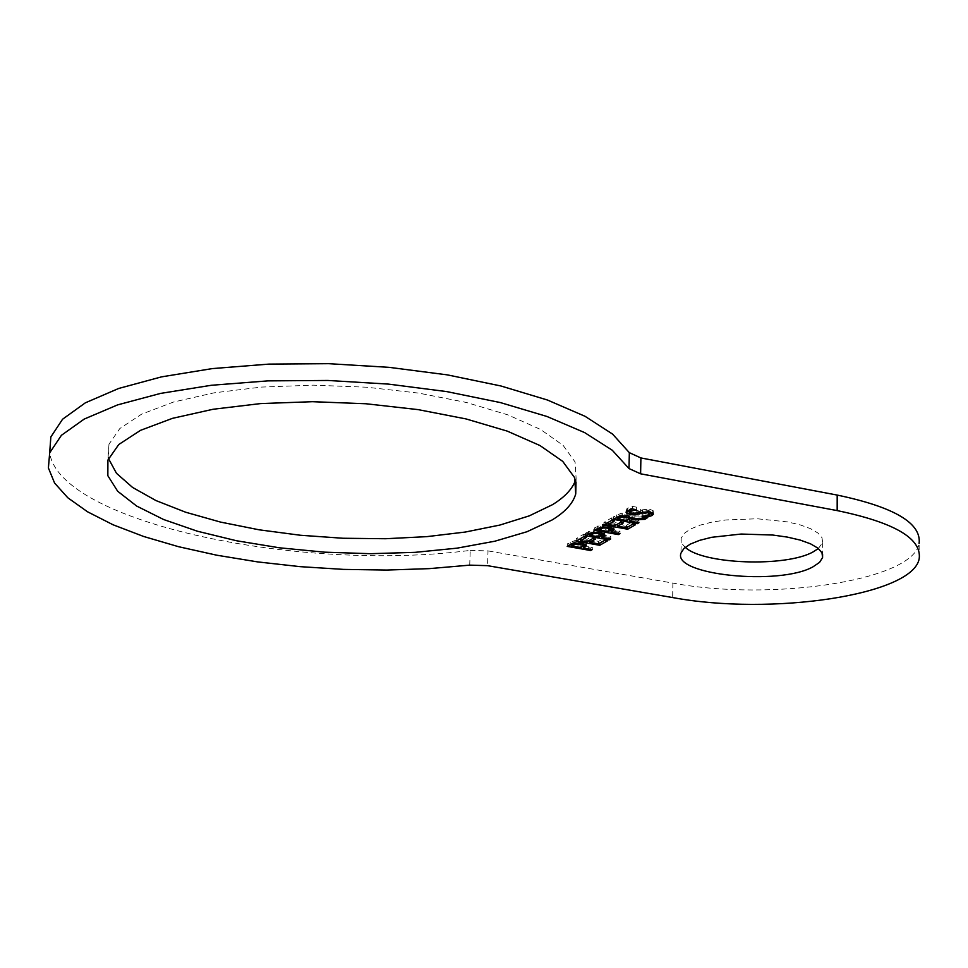 <?xml version="1.0" encoding="UTF-8"?>
<svg xmlns="http://www.w3.org/2000/svg" width="968" height="968" viewBox="0 0 968 968"><rect width="100%" height="100%" fill="white"/><g stroke="black" fill="none" stroke-linecap="round" stroke-linejoin="round"><path stroke-width="0.73" stroke-dasharray="4.84 3.63" d="M650.157 514.117L645.983 515.049L641.99 514.323L649.117 512.556L650.193 511.54L647.943 510.196L642.704 510.426L635.141 512.387L629.285 511.927M626.998 511.092L626.078 509.616L627.337 508.345L632.636 506.433L636.472 507.135L630.216 508.781L629.321 509.664L631.39 510.995L649.201 509.083L653.134 510.68L652.432 512.725M636.472 507.135L636.412 509.712M636.339 507.208L636.291 509.688M645.983 515.049L645.958 516.21M641.99 514.323L641.941 516.888M642.111 514.25L642.062 516.815M639.34 511.552L639.316 512.411M635.141 512.387L635.117 513.657M632.636 506.433L632.588 509.011M570.527 544.452L567.272 543.883L574.823 540.58L581.865 540.749L586.051 542.286L586.439 543.363L585.495 544.427M583.571 545.565L592.307 547.114L590.722 548.021L583.547 546.751M582.554 546.581L571.519 544.633M583.123 542.745L575.875 541.596L571.556 543.435L580.921 545.093L583.123 542.745L583.099 543.532M580.921 545.093L580.861 547.598M567.272 543.883L567.212 546.388M592.307 547.114L592.247 549.606M590.722 548.021L590.686 549.34M601.951 534.905L610.735 536.478L609.126 537.409L609.09 538.716M609.126 537.409L601.914 536.115M600.91 535.933L589.802 533.961M588.786 533.779L585.507 533.186L585.446 535.715M610.735 536.478L610.687 538.995M589.839 532.739L599.265 534.421L601.757 532.594L598.708 530.996L594.231 530.863L589.827 533.259M585.507 533.186L593.178 529.823L600.305 529.992L604.492 531.565L604.879 532.642L603.935 533.707M601.539 532.025L601.515 532.799M599.265 534.421L599.204 536.95M579.529 539.188L576.275 538.607L583.752 534.215L586.56 534.723L580.655 538.172L587.104 539.321L592.622 536.103L595.417 536.599L589.887 539.817L598.623 541.366L604.564 537.93L607.347 538.426L599.797 542.782L589.863 541.015M588.786 540.834L580.619 539.382M598.623 541.366L598.563 543.883M604.564 537.93L604.516 540.446M607.347 538.426L607.299 540.943M576.275 538.607L576.214 541.124M583.752 534.215L583.692 536.744M586.56 534.723L586.499 537.24M587.104 539.321L587.044 541.838M592.622 536.103L592.573 538.631M595.417 536.599L595.356 539.128M611.183 529.544L620.004 531.13L618.37 532.061L618.346 533.368M618.37 532.061L611.159 530.766M610.13 530.585L598.998 528.589M597.958 528.407L594.679 527.814L594.618 530.355M620.004 531.13L619.956 533.658M599.035 527.354L608.497 529.06L611.014 527.197L607.964 525.6L603.463 525.467L599.023 527.875M594.679 527.814L602.423 524.414L609.574 524.583L613.773 526.168L614.148 527.257L613.216 528.322M610.796 526.64L610.772 527.403M608.497 529.06L608.436 531.589M616.749 517.408L613.446 516.815L621.069 513.318L627.736 513.439L632.165 516.222L647.035 515.533L644.857 516.779L631.572 517.348M629.49 518.461L638.977 520.179L637.319 521.135L629.466 519.719M628.498 519.538L617.826 517.602M629.309 515.593L622.291 514.383L617.85 516.343L626.84 517.977L629.309 515.593L629.297 516.355M626.84 517.977L626.792 520.53M632.165 516.222L632.128 518.025M647.035 515.533L646.987 518.098M644.857 516.779L644.833 518.195M622.291 514.383L622.255 515.726M638.977 520.179L638.928 522.732M637.319 521.135L637.295 522.442M613.446 516.815L613.397 519.368M607.226 522.986L603.935 522.393L611.643 517.868L614.474 518.388L608.388 521.946L614.922 523.119L620.597 519.804L623.428 520.324L623.368 522.877M623.428 520.324L617.729 524.003M620.597 519.804L620.548 522.357M614.922 523.119L614.861 525.66M614.474 518.388L614.414 520.941M611.643 517.868L611.582 520.433M603.935 522.393L603.887 524.934M617.741 523.627L626.562 525.213L632.685 521.679L635.492 522.188L627.712 527.064M627.724 526.677L617.705 524.874M616.58 524.668L608.364 523.192M635.492 522.188L635.444 524.741M632.685 521.679L632.624 524.232M626.562 525.213L626.502 527.766M469.722 565.143L470.23 550.393C298.676 572.693 59.992 522.26 49.658 452.927M470.23 550.393L488.017 550.901L487.533 565.663M919.213 558.524L919.104 543.508C913.429 580.485 771.641 601.709 672.881 583.099L488.017 550.901M575.536 480.213L576.117 478.337L575.077 461.978L563.146 445.401L540.459 429.405L507.801 414.849L466.54 402.506L418.672 393.105L366.666 387.212L313.305 385.155L261.505 387.079L214.061 392.839L173.429 402.059L141.57 414.183L119.85 428.509L108.973 444.251L108.464 458.542M818.384 548.529L822.619 542.576L822.014 537.76L817.96 533.053L810.603 528.697L800.282 524.91L787.504 521.897L757.23 518.763L725.903 519.961L711.843 522.139L699.828 525.213L690.45 529.048L684.158 533.428L681.206 538.135L681 540.132L682.355 544.089L685.259 547.295M630.216 508.781L630.192 509.652M631.39 510.995L631.342 513.56M636.775 510.717L636.726 513.282M640.622 509.434L640.574 512.011M649.201 509.083L649.153 511.661M653.134 510.68L653.085 513.258M649.117 512.556L649.068 515.133M647.943 510.196L647.919 511.467M642.704 510.426L642.691 511.527M629.986 512.072L629.962 513.161M627.337 508.345L627.276 510.922M581.998 544.464L581.937 546.968M580.316 541.729L580.28 543.036M570.249 542.14L570.188 544.645M574.823 540.58L574.762 543.096M581.865 540.749L581.804 543.266M586.051 542.286L585.991 544.79M572.862 542.673L572.838 543.496M575.875 541.596L575.839 542.963M598.708 530.996L598.684 532.303M594.231 530.863L594.195 532.231M591.17 531.964L591.145 532.775M604.492 531.565L604.443 534.094M600.305 529.992L600.245 532.533M593.178 529.823L593.13 532.364M588.544 531.42L588.484 533.949M600.366 533.779L600.305 536.308M607.964 525.6L607.94 526.894M603.463 525.467L603.427 526.834M600.378 526.568L600.354 527.391M613.773 526.168L613.724 528.709M609.574 524.583L609.513 527.136M602.423 524.414L602.362 526.967M597.74 526.023L597.679 528.564M609.61 528.407L609.55 530.948M628.293 517.13L628.244 519.695M626.26 514.492L626.235 515.787M621.069 513.318L621.02 515.884M616.64 514.94L616.592 517.505M627.736 513.439L627.688 516.005M619.496 515.387L619.472 516.21M672.881 583.099L672.651 597.558M653.4 511.661L653.364 513.778M626.078 509.616L626.018 512.193M586.439 543.363L586.39 545.444M604.879 532.642L604.831 534.735M614.148 527.257L614.099 529.351M632.213 516.077L632.177 518.158M108.973 444.251L107.908 460.066M576.117 478.337L576.02 482.112M681.206 538.135L680.976 553.115M822.619 542.576L822.594 554.47"/><path stroke-width="1.45" d="M652.432 512.725L650.157 513.875L650.193 511.878M629.285 511.927L626.998 511.092M636.412 509.712L630.168 511.358L629.273 512.229L631.342 513.56L649.153 511.661L653.085 513.258L653.364 514.238L651.948 515.557L645.934 517.614L641.941 516.888L649.068 515.133L650.157 514.117L647.894 512.774L642.655 513.004L635.081 514.952L629.938 514.637L626.018 512.193L627.276 510.922L632.588 509.011L636.412 509.712M645.958 516.21L645.934 517.614M639.316 512.411L639.291 514.129M635.117 513.657L635.081 514.952M585.495 544.427L583.571 545.565L583.51 548.069L592.247 549.606L590.661 550.526L567.212 546.388L574.762 543.096L581.804 543.266L585.991 544.79L586.378 545.867L583.51 548.069M583.547 546.751L582.554 546.581M571.519 544.633L570.527 544.452M571.495 545.94L580.861 547.598L583.293 545.807L580.255 544.246L575.815 544.101L571.495 545.94L571.543 543.956M583.099 543.532L583.063 545.25M590.686 549.34L590.661 550.526M609.066 539.926L585.446 535.715L593.13 532.364L600.245 532.533L604.443 534.094L604.818 535.171L601.89 537.421L610.687 538.995L609.066 539.926L609.09 538.716M601.914 536.115L600.91 535.933M589.802 533.961L588.786 533.779M603.935 533.707L601.951 534.905L601.89 537.421M598.66 533.525L594.17 533.392L589.778 535.268L599.204 536.95L601.697 535.122L598.66 533.525L598.684 532.303M589.827 533.259L589.778 535.268M601.515 532.799L601.479 534.554M589.863 541.015L588.786 540.834M580.619 539.382L579.529 539.188M589.839 542.334L598.563 543.883L604.516 540.446L607.299 540.943L599.736 545.299L576.214 541.124L583.692 536.744L586.499 537.24L580.594 540.688L587.044 541.838L592.573 538.631L595.356 539.128L589.839 542.334L589.887 540.192M599.785 543.169L599.736 545.299M580.643 538.535L580.594 540.688M618.322 534.59L594.618 530.355L602.362 526.967L609.513 527.136L613.724 528.709L614.099 529.798L611.135 532.073L619.956 533.658L618.322 534.59L618.346 533.368M611.159 530.766L610.13 530.585M598.998 528.589L597.958 528.407M613.216 528.322L611.183 529.544L611.135 532.073M607.904 528.141L603.403 528.008L598.974 529.895L608.436 531.589L610.965 529.738L607.904 528.141L607.94 526.894M599.023 527.875L598.974 529.895M610.772 527.403L610.735 529.181M631.572 517.348L629.49 518.461L629.442 521.014L638.928 522.732L637.271 523.688L613.397 519.368L621.02 515.884L627.688 516.005L632.116 518.788L646.987 518.098L644.809 519.344L631.342 519.913L629.442 521.014M629.466 519.719L628.498 519.538M617.826 517.602L616.749 517.408M617.802 518.909L626.792 520.53L629.442 518.642L626.211 517.057L622.23 516.948L617.802 518.909L617.838 516.839M629.297 516.355L629.26 518.158M632.128 518.025L632.116 518.788M644.833 518.195L644.809 519.344M631.39 517.36L631.342 519.913M622.255 515.726L622.23 516.948M637.295 522.442L637.271 523.688M623.368 522.877L617.681 526.168L626.502 527.766L632.624 524.232L635.444 524.741L627.675 529.218L603.887 524.934L611.582 520.433L614.414 520.941L608.34 524.487L614.861 525.66L620.548 522.357L623.368 522.877M617.729 524.003L617.681 526.168M608.388 522.309L608.34 524.487M627.712 527.064L627.675 529.218M617.705 524.874L616.58 524.668M608.364 523.192L607.226 522.986M629.006 468.572L612.26 450.229L584.66 432.611L546.944 416.47L500.396 402.579L446.805 391.604L388.446 384.102L327.922 380.46L267.991 380.872L211.351 385.276L160.519 393.419L117.6 404.89L84.216 419.071L61.407 435.31L49.683 452.842L48.4 467.943L54.583 483.044L67.808 497.77L87.531 511.782L113.062 524.777L143.663 536.478L178.511 546.69L216.796 555.208L257.645 561.9L300.177 566.655L343.531 569.39L386.813 570.055L429.175 568.639L469.722 565.143L487.533 565.663L672.651 597.558C771.556 615.999 913.514 595.078 919.213 558.524C921.669 538.438 894.323 522.466 837.175 510.596L640.61 473.812L640.901 457.949L629.333 452.661L629.006 468.572L640.61 473.812M552.05 519.997L527.003 531.722L494.878 541.209L457.053 548.154L415.018 552.353L370.333 553.696L324.619 552.171L279.486 547.803L236.567 540.761L197.436 531.226L163.64 519.526L136.621 506.034L117.672 491.248L107.847 475.711L107.908 460.066L118.786 444.494L140.529 430.336L172.425 418.358L213.105 409.258L260.622 403.583L312.495 401.696L365.928 403.753L418.031 409.609L465.971 418.914L507.292 431.135L540.011 445.558L562.723 461.373L574.689 477.769L575.73 493.958C573.008 503.421 565.106 512.108 552.05 519.997M813.023 566.8C779.325 585.906 672.349 575.053 680.976 553.115L683.928 548.469L690.245 544.137L699.634 540.35L711.661 537.3L741.149 534.046L772.803 535.038L787.42 537.107L800.221 540.083L810.543 543.834L817.912 548.142L821.989 552.801L822.582 557.568L819.569 562.372L813.023 566.8M49.658 452.927L50.844 436.979L62.557 419.241L85.353 402.821L118.701 388.458L161.571 376.854L212.331 368.59L268.874 364.113L328.721 363.678L389.16 367.344L447.422 374.894L500.916 385.978L547.392 400.002L585.047 416.3L612.599 434.112L629.333 452.661M108.464 458.542L116.475 473.291L132.604 487.461L156.005 500.589L185.674 512.229L220.462 522.067L259.146 529.811L300.443 535.256L343.023 538.256L385.566 538.728L426.755 536.647L465.269 532.049L499.851 525.067L529.29 515.859L552.462 504.691C564.622 497.237 572.318 489.082 575.536 480.213M685.259 547.295C702.889 564.356 785.81 567.345 813.072 551.917L818.384 548.529M640.901 457.949L837.187 495.071C894.263 507.05 921.572 523.192 919.104 543.508M630.192 509.652L630.168 511.358M651.996 512.992L651.948 515.557M647.919 511.467L647.894 512.774M642.691 511.527L642.655 513.004M629.962 513.161L629.938 514.637M580.28 543.036L580.255 544.246M584.914 544.79L584.854 547.295M572.838 543.496L572.802 545.178M575.839 542.963L575.815 544.101M603.306 534.106L603.258 536.635M594.195 532.231L594.17 533.392M591.145 532.775L591.109 534.493M612.562 528.746L612.514 531.275M603.427 526.834L603.403 528.008M600.354 527.391L600.317 529.109M626.235 515.787L626.211 517.057M619.472 516.21L619.435 517.953M837.187 495.071L837.175 510.596M629.321 509.954L629.273 512.229M583.293 545.601L583.341 543.592M601.709 534.905L601.745 532.86M610.965 529.52L611.014 527.463M629.442 518.449L629.478 516.404M50.844 436.979L49.683 452.842M576.02 482.112L575.73 493.958M822.594 554.47L822.582 557.568"/></g></svg>
